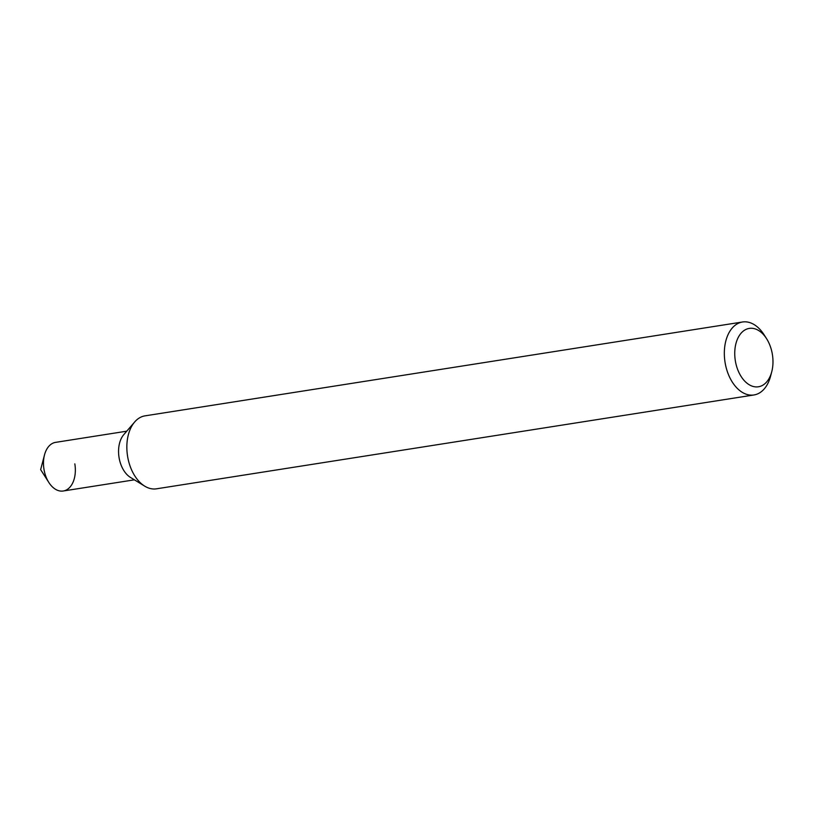 <?xml version="1.0" encoding="UTF-8"?>
<svg xmlns="http://www.w3.org/2000/svg" width="813" height="813" viewBox="0 0 813 813"><rect width="100%" height="100%" fill="white"/><g stroke="black" fill="none" stroke-linecap="round" stroke-linejoin="round"><path stroke-width="1.22" d="M156.838 488.755A36.931 23.496 -98.9 0 1 156.482 488.816A36.931 23.496 -98.9 0 1 144.744 486.164L130.487 477.434A24.624 15.66 -98.9 0 1 119.023 457.323A24.624 15.66 -98.9 0 1 123.769 434.65L134.663 421.988A36.931 23.496 -98.9 0 1 144.653 415.91A36.931 23.496 -98.9 0 1 145.019 415.85L742.493 321.999A36.931 23.496 -98.9 0 1 764.118 334.824L766.568 338.665A29.542 18.79 -98.9 0 1 772.35 354.224A29.542 18.79 -98.9 0 1 771.761 371.714A29.542 18.79 -98.9 0 1 752.889 386.378A29.542 18.79 -98.9 0 1 735.369 360.972A29.542 18.79 -98.9 0 1 743.844 330.678A29.542 18.79 -98.9 0 1 766.568 338.665M63.485 490.961A24.624 15.66 -98.9 0 1 63.241 491.001A24.624 15.66 -98.9 0 1 43.973 469.304A24.624 15.66 -98.9 0 1 55.355 442.404A24.624 15.66 -98.9 0 1 55.599 442.363A24.624 15.66 -98.9 0 1 55.843 442.323A24.624 15.66 -98.9 0 0 44.502 454.914A24.624 15.66 -98.9 0 0 44.014 469.497A24.624 15.66 -98.9 0 0 48.831 482.455A24.624 15.66 -98.9 0 0 67.764 489.121A24.624 15.66 -98.9 0 0 74.826 463.867M144.744 486.164A36.931 23.496 -98.9 0 1 127.631 456.55A36.931 23.496 -98.9 0 1 134.663 421.988M771.761 371.714L770.602 376.124A36.931 23.496 -98.9 0 1 753.956 394.966A36.931 23.496 -98.9 0 1 725.115 362.7A36.931 23.496 -98.9 0 1 742.493 321.999M134.399 479.833L63.241 491.001M753.956 394.966L156.482 488.816M126.757 431.185L55.599 442.363M48.831 482.455L40.65 469.629L44.502 454.914"/></g></svg>
